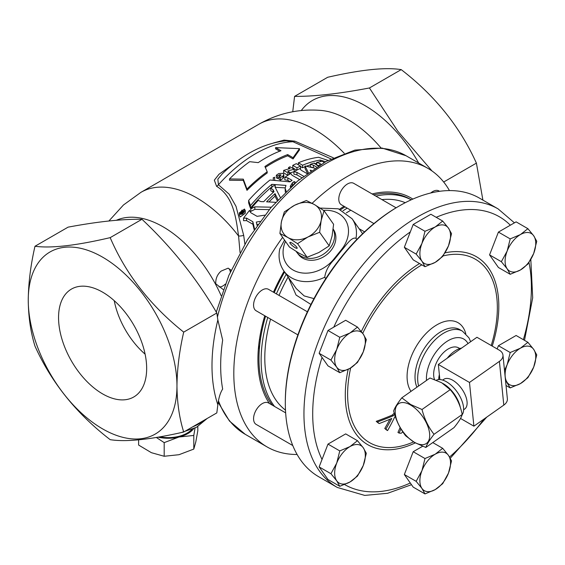 <?xml version="1.0" encoding="UTF-8"?>
<svg xmlns="http://www.w3.org/2000/svg" width="565" height="565" viewBox="0 0 565 565"><rect width="100%" height="100%" fill="white"/><g stroke="black" fill="none" stroke-linecap="round" stroke-linejoin="round"><path stroke-width="0.85" d="M290.233 243.466A4.64 0.982 -141.2 0 0 294.054 246.99A4.64 0.982 -141.2 0 0 297.126 248.268A4.64 0.982 -141.2 0 0 296.795 247.251A4.64 0.982 -141.2 0 0 292.974 243.734A4.64 0.982 -141.2 0 0 289.894 242.456A4.64 0.982 -141.2 0 0 290.233 243.466M284.478 271.836A105.062 60.653 120 0 0 275.134 290.565M284.612 272.026A125.246 72.313 120 0 0 274.216 292.635M265.578 316.223A125.246 72.313 120 0 0 272.429 405.225M286.201 274.293A125.246 72.313 120 0 0 276.384 293.885M267.746 317.474A125.246 72.313 120 0 0 274.604 406.482M333.159 229.129A21.625 17.056 144.9 0 1 329.678 248.565A21.625 17.056 144.9 0 1 297.148 252.788A21.625 17.056 144.9 0 1 296.689 252.174L296.194 251.46M333.166 229.023L333.781 230.004A21.484 16.943 144.9 0 1 330.977 250.5A21.484 16.943 144.9 0 1 298.659 254.695L297.148 252.788M321.16 220.527A21.625 17.056 144.9 0 1 316.591 229.948A21.625 17.056 144.9 0 1 307.918 237.003A21.625 17.056 144.9 0 1 288.051 237.597A21.625 17.056 144.9 0 1 281.434 221.713A21.625 17.056 144.9 0 1 294.676 205.236A21.625 17.056 144.9 0 1 314.543 204.643A21.625 17.056 144.9 0 1 321.16 220.527L319.635 232.286L307.918 237.003L297.564 243.663L288.051 237.597L279.908 233.472L281.434 221.713L284.322 211.896L294.676 205.236L306.392 200.519L314.543 204.643L324.049 210.717L321.16 220.527M414.329 442.211A24.246 12.381 54.8 0 1 395.309 413.714A24.246 12.381 54.8 0 1 410.578 405.013A24.246 12.381 54.8 0 1 429.598 433.51A24.246 12.381 54.8 0 1 414.329 442.211M410.699 404.526L401.814 397.838C397.499 403.318 394.773 407.697 393.628 410.981C396.001 420.325 400.006 428.595 405.642 435.792L414.526 442.48L425.841 447.452C426.949 444.231 429.683 439.853 434.033 434.308C428.454 427.225 424.442 418.955 422.013 409.498L410.699 404.526M442.833 383.444A21.774 11.123 54.8 0 1 443.532 383.833A21.774 11.123 54.8 0 1 460.284 407.266M436.42 380.196A21.774 11.123 54.8 0 1 446.456 381.778A21.774 11.123 54.8 0 1 460.786 398.141A21.774 11.123 54.8 0 1 462.099 414.851M442.678 380.09L443.723 379.355A18.172 9.28 54.8 0 1 452.784 380.273A18.172 9.28 54.8 0 1 465.369 395.345A18.172 9.28 54.8 0 1 464.656 409.067L463.611 409.802M401.814 397.838L429.986 377.992L441.639 382.724L450.192 389.652C456.223 396.461 460.235 404.731 462.205 414.463C461.527 417.394 458.794 421.773 454.02 427.606L425.841 447.452M461.676 348.033A24.74 14.287 120 0 0 454.26 351.409A24.74 14.287 120 0 0 447.198 358.231M439.358 374.531A24.74 14.287 120 0 0 438.694 379.588M459.846 348.513L458.392 347.757A20.714 11.964 120 0 0 446.689 349.947A20.714 11.964 120 0 0 434.485 379.447M285.318 403.064L285.318 401.849A159.344 91.996 -60 0 1 397.993 206.691L399.038 206.091A160.827 92.858 120 0 0 399.038 206.084A160.827 92.858 120 0 0 285.318 403.064A160.827 92.858 120 0 0 318.625 476.683L337.263 487.447A160.827 92.858 -60 0 1 312.607 358.57A160.827 92.858 -60 0 1 417.676 216.847A160.827 92.858 -60 0 1 498.09 208.881L479.459 198.117A160.827 92.858 120 0 0 399.045 206.084L397.993 206.691M491.218 345.512A105.881 61.133 120 0 0 497.348 307.713A105.881 61.133 120 0 0 443.052 255.938M421.836 264.858A105.881 61.133 120 0 0 362.709 333.385M350.667 367.97A105.881 61.133 120 0 0 347.616 394.158A105.881 61.133 120 0 0 413.573 441.915M285.487 410.134A120.077 69.326 -60 0 1 276.172 400.394A120.077 69.326 -60 0 1 270.564 319.098M279.018 295.41A120.077 69.326 -60 0 1 288.108 276.998M310.941 304.457L296.067 295.064L288.369 277.373M320.108 208.075L338.364 208.796L352.122 218.789A37.113 29.274 144.9 0 1 355.999 238.317C351.684 236.587 346.098 245.337 341.98 249.97L334.409 259.392C328.865 264.893 325.638 270.833 324.727 277.224A37.113 29.274 144.9 0 1 291.455 277.825A37.113 29.274 144.9 0 1 283.821 270.896C279.456 264.427 278.1 257.124 279.753 248.974L284.548 240.069M359.079 228.684L364.566 231.848M296.279 288.623L304.175 295.919L313.971 298.624M325.744 278.672L324.727 277.224M355.999 238.317L356.812 239.468M346.352 212.885A120.077 69.326 -60 0 1 350.83 210.237M381.912 199.607A120.077 69.326 -60 0 1 405.246 202.701M394.236 413.17A244.334 198.47 130 0 1 392.117 415.155A241.255 150.714 175.5 0 1 376.212 421.335A228.811 18.998 33.4 0 1 378.126 422.91L379.249 423.559A230.393 19.132 -146.6 0 0 377.335 421.984A242.759 151.653 -4.5 0 0 393.219 415.791A245.817 199.678 -50 0 0 394.624 414.47M389.892 419.237A240.951 175.009 78.3 0 1 384.772 428.482A228.811 18.822 33.3 0 1 386.453 429.923L387.576 430.572A230.393 18.949 -146.7 0 0 385.895 429.132A242.456 176.096 -101.7 0 0 391.736 418.446A242.526 154.648 174.2 0 1 379.249 423.559M400.119 427.5A241.997 156.131 66.7 0 1 397.951 432.437L399.067 433.08A243.494 157.098 -113.3 0 0 400.917 428.877M395.274 416.49A245.817 199.678 130 0 1 394.695 417.027A242.717 174.197 76.8 0 1 387.576 430.572M393.219 415.791L392.117 415.155M377.335 421.984L376.212 421.335M385.895 429.132L384.772 428.482M402.81 431.851A243.656 198.054 129.3 0 1 401.249 433.242A230.442 50.589 -159.2 0 1 399.067 433.08M422.013 409.498L450.192 389.652M434.033 434.308L462.205 414.463M438.341 364.474L469.48 382.449L499.396 361.381A12.373 7.882 -5.8 0 0 502.956 355.088A12.373 7.882 -5.8 0 0 499.34 350.201L476.945 337.277L438.341 364.474L439.86 379.567M460.539 418.46L473.894 426.172L503.803 405.098A12.373 7.882 -5.8 0 0 507.37 398.805L502.956 355.088M469.48 382.449L473.894 426.172M319.635 232.286L329.19 245.874L332.079 236.064L333.604 224.305L324.049 210.717M279.908 233.472L289.457 247.06L298.97 253.127L307.12 257.252L318.837 252.534L329.19 245.874M297.564 243.663L307.12 257.252M411.2 199.819A125.246 72.313 120 0 0 375.859 196.112M347.2 208.139A125.246 72.313 120 0 0 343.04 210.787M411.221 199.812L410.162 199.198A125.246 72.313 120 0 0 373.691 194.861M345.031 206.889A125.246 72.313 120 0 0 340.681 209.664M102.611 292.162A62.298 35.969 -120 0 0 72.122 288.708A62.298 35.969 -120 0 0 61.733 338.4A62.298 35.969 -120 0 0 102.611 393.897A62.298 35.969 -120 0 0 134.413 396.588A62.298 35.969 -120 0 0 143.129 346.458A62.298 35.969 -120 0 0 102.611 292.162M145.099 354.156A60.067 34.677 60 0 1 114.222 300.665M191.768 429.499A26.725 15.432 180 0 1 159.902 436.865M396.1 207.8L353.718 183.328A12.373 7.14 120 0 0 347.531 183.943A12.373 7.14 120 0 0 339.452 194.847A12.373 7.14 120 0 0 341.352 204.756L373.938 223.578M285.65 412.86L268.502 402.958A12.373 7.14 120 0 0 262.322 403.572A12.373 7.14 120 0 0 254.236 414.477A12.373 7.14 120 0 0 256.136 424.386L292.783 445.545M439.57 191.309L438.934 190.942A12.373 7.14 120 0 0 432.748 191.556A12.373 7.14 120 0 0 430.735 192.99M307.381 311.781L268.502 289.337A12.373 7.14 120 0 0 262.322 289.951A12.373 7.14 120 0 0 254.236 300.855A12.373 7.14 120 0 0 256.136 310.771L297.889 334.876M432.034 170.997L397.781 131.158L369.425 87.971C339.417 93.705 314.472 96.509 294.577 96.389L327.693 77.271C360.964 69.657 385.471 67.108 401.214 69.622C434.909 95.57 459.974 126.737 476.408 163.13L482.898 200.109M28.25 300.1A105.161 60.716 60 0 1 102.611 257.167A105.161 60.716 60 0 1 176.965 385.959A105.161 60.716 60 0 1 102.611 428.892A105.161 60.716 60 0 1 28.25 300.1C28.448 282.839 30.694 264.893 34.988 246.262C51.295 248.445 76.36 245.57 110.182 237.639C125.804 274.032 150.311 305.524 183.703 332.121C179.409 350.752 177.163 368.698 176.965 385.959C177.135 402.781 179.38 418.135 183.703 432.02C150.431 439.627 125.924 442.176 110.182 439.669C76.487 413.721 51.422 382.547 34.988 346.161C30.665 332.277 28.42 316.923 28.25 300.1M231.156 270.225L228.154 268.156L221.141 271.087C217.398 274.3 215.59 278.517 215.731 283.736L223.239 289.57M218.938 286.879A10.537 6.088 120 0 0 222.921 285.911A10.537 6.088 120 0 0 225.294 284.089M230.322 272.069A10.537 6.088 120 0 0 228.204 268.184M262.195 329.586A75.767 43.745 -60 0 1 261.157 329.974M372.13 193.957A126.737 73.168 -60 0 1 412.831 199.092M273.495 177.968L274.541 177.184L273.495 177.968L273.276 177.643L273.276 180.143M274.76 180.016L274.541 177.184M240.259 214.46L245.316 210.667L244.447 209.043L239.391 212.786L240.259 214.46M245.316 210.667L245.316 213.174L240.259 216.967L239.391 215.293L239.391 212.786M244.122 209.446L239.843 212.617L240.577 214.029L244.857 210.823L244.122 209.446M280.847 175.623L280.847 174.74L280.847 175.623A123.714 71.43 120 0 0 279.096 176.845L280.515 177.664A123.714 71.43 120 0 1 282.966 175.962L283.835 174.62L282.966 173.356L278.764 173.54A123.714 71.43 120 0 0 276.313 175.235L277.697 176.033L277.697 178.54A123.714 71.43 -60 0 1 279.096 177.558M271.292 207.207L254.843 206.839L250.775 208.902A123.714 71.43 120 0 1 258.247 200.406L260.875 201.592L263.714 201.698A123.714 71.43 120 0 1 274.046 191.683L273.029 189.671L273.178 192.467M273.029 189.671L270.805 188.223L270.805 190.723L273.029 192.171M322.749 161.315L322.756 161.223A123.714 71.43 120 0 0 316.661 162.445L319.797 163.483L319.797 165.051M449.465 190.589A160.827 92.858 120 0 0 427.952 168.384A160.827 92.858 120 0 0 347.531 176.351A160.827 92.858 120 0 0 312.134 203.308M282.62 237.321A160.827 92.858 120 0 0 267.118 446.95A160.827 92.858 120 0 0 297.112 454.479M301.272 110.542A105.161 60.716 60 0 1 365.047 105.648A105.161 60.716 60 0 1 418.7 163.045M240.054 252.513L238.571 235.993C235.782 216.176 233.119 196.465 216.586 186.316L214.333 180.157L218.994 174.26L233.592 163.899M273.566 142.931L284.068 140.106L294.81 141.151L333.329 157.783M269.427 403.495A126.737 73.168 -60 0 1 257.923 359.404A126.737 73.168 -60 0 1 264.773 315.757M273.46 292.197A126.737 73.168 -60 0 1 284.068 271.249M339.544 209.212A126.737 73.168 -60 0 1 344.014 206.296M369.425 87.971L401.214 69.622M443.68 182.022L476.408 163.13M294.577 96.389L292.741 111.75M217.85 404.759A166.965 96.396 -60 0 1 217.85 319.96L222.666 340.109A160.827 92.858 120 0 0 222.666 389.059C220.315 392.64 218.712 397.873 217.85 404.759L216.819 412.902L183.703 432.02M217.85 319.96L216.819 313.003C196.924 278.799 171.979 247.562 141.977 219.291C122.457 218.973 97.83 221.586 68.104 227.144L34.988 246.262M141.977 219.291L110.182 237.639M216.819 313.003L183.703 332.121M277.697 178.54L276.313 177.742L276.313 175.235M283.835 174.62L283.835 177.12L282.966 178.469A123.714 71.43 -60 0 0 280.515 180.164L279.096 179.345L279.096 176.845M289.28 173.038L293.913 171.774M283.672 170.383L290.198 168.483L288.567 167.537A123.714 71.43 120 0 1 289.965 166.788L294.16 169.21L287.663 171.011L289.28 171.951A123.714 71.43 120 0 0 287.86 172.805L283.672 170.383L283.672 172.89L287.86 175.312A123.714 71.43 -60 0 1 288.651 174.832M292.762 165.354A123.714 71.43 120 0 1 296.335 163.68L300.538 166.103A123.714 71.43 120 0 0 296.964 167.777L292.762 165.354L292.762 167.862L296.752 170.164M300.015 168.843A123.714 71.43 -60 0 1 300.538 168.61L300.538 166.103M257.866 224.284L256.863 224.475M254.13 229.602L252.873 224.256L246.573 220.618L243.529 220.689L243.529 218.182A123.714 71.43 120 0 1 249.617 210.3L249.61 210.547M275.197 187.333L285.141 187.848M250.775 208.902L250.775 211.409L254.843 209.347L269.23 209.643M267.196 171.781L267.196 173.003A123.714 71.43 120 0 0 246.983 190.341L243.289 180.397L229.489 180.242L229.489 178.95L243.289 179.133L246.983 189.049A125.197 72.285 -60 0 1 267.196 171.781L264.914 166.506A125.197 72.285 -60 0 1 287.67 154.591L293.065 157.706L299.471 148.644L275.572 147.606L280.974 150.721A125.197 72.285 120 0 0 258.219 162.635L249.702 161.682A125.197 72.285 120 0 0 229.489 178.95M279.689 151.215L275.572 148.835L275.572 147.606M299.471 148.644L299.471 149.937L293.065 158.942L287.67 155.82A123.714 71.43 120 0 0 265.324 167.445M330.977 158.913L292.967 141.737L286.18 140.812C264.229 143.001 242.95 153.984 222.342 173.745L217.85 179.154L218.429 184.769L229.093 194.127L236.008 206.324L243.677 235.308L244.878 244.08M316.661 163.257A123.714 71.43 120 0 0 314.557 163.744M310.362 164.909A123.714 71.43 120 0 0 306.336 166.265M305.015 166.76A123.714 71.43 120 0 0 302.565 167.741L300.538 166.569M316.661 162.445L316.661 164.952L318.95 165.566M303.589 176.216L296.964 172.389L293.913 171.696L293.913 174.204L296.964 174.889L301.752 177.657M307.48 173.286L305.015 168.483L305.015 165.976L314.825 168.186M313.879 167.967L310.362 166.802L310.362 164.295A123.714 71.43 120 0 1 314.359 163.059L314.345 163.165M286.187 191.344L285.12 188.293L285.982 185.419L271.829 184.345L271.829 186.853L272.351 186.888M271.829 186.853A123.714 71.43 120 0 0 250.408 208.125L248.635 202.913L248.635 200.406L250.408 205.625A123.714 71.43 -60 0 1 271.829 184.345M290.12 181.725L287.86 180.419L284.817 179.847L284.817 177.346A123.714 71.43 120 0 1 290.911 173.441L290.904 173.589M285.325 192.185L285.12 188.293M243.289 179.133L243.289 180.397M293.065 157.706L293.065 158.942M287.67 154.591L287.67 155.82M246.983 189.049L246.983 190.341M325.553 161.731L320.249 160.072A123.714 71.43 -60 0 0 302.565 165.234L298.362 162.812A123.714 71.43 120 0 1 318.66 157.289L328.032 160.411M320.249 160.072L320.249 161.654M302.565 165.234L302.565 167.741M298.362 162.812L298.362 164.853M322.756 161.406L323.964 162.621M319.797 163.483L321.132 164.253M310.623 171.033L310.178 170.157L311.492 170.432M314.359 163.271L318.144 166.068M316.605 167.035L313.406 165.192L310.362 164.295M305.015 165.976L308.398 172.622M300.001 168.667L301.074 170.157L307.049 173.603M300.008 168.794L300.008 168.532A123.714 71.43 120 0 0 293.913 171.696M290.438 187.326L290.276 186.309L292.451 182.763A123.714 71.43 -60 0 1 294.196 181.577L295.848 182.523M294.196 181.577L294.196 183.957M293.609 184.472A123.714 71.43 120 0 0 292.451 185.271L290.777 187.022M299.464 179.501L292.063 175.228L290.911 173.73M248.635 200.406A123.714 71.43 120 0 1 269.985 180.009L289.93 181.859A123.714 71.43 -60 0 1 292.112 180.369L287.86 177.918L284.817 177.346M250.408 205.625L250.408 208.125M270.805 188.223A123.714 71.43 -60 0 1 275.12 184.578L275.261 187.093M275.261 184.586L274.971 186.725M280.261 197.312L274.971 186.895M278.015 199.685L275.028 193.64A123.714 71.43 120 0 0 266.581 201.825L275.593 202.319M275.028 193.64L275.028 196.147L277.21 200.554M268.933 201.945A123.714 71.43 -60 0 1 275.028 196.147M249.617 210.78L250.768 212.701L257.068 216.339L264.745 215.166M254.561 228.973L252.873 221.755L246.573 218.118L243.529 218.182M259.985 221.388L256.291 222.08L257.082 225.379M252.873 221.755L252.873 224.256M296.964 167.777L296.964 170.051M287.86 172.805L287.86 175.312M289.28 171.951L289.28 174.437M294.16 169.21L294.16 171.562M288.567 167.537L288.567 168.928M280.847 174.74L279.449 174.811A123.714 71.43 120 0 0 277.697 176.033M280.515 177.664L280.515 180.164M243.105 212.574L242.095 213.182L241.665 212.391L240.302 212.285A123.714 71.43 -60 0 1 240.789 211.649L241.982 211.642A123.714 71.43 -60 0 1 242.406 211.091L241.58 210.618A123.714 71.43 -60 0 1 242.011 210.067L244.108 211.282A123.714 71.43 120 0 0 243.105 212.574L243.105 213.676M244.108 211.282L244.108 212.744M241.58 210.618L241.58 211.931M240.302 212.285L240.302 213.824M240.351 212.313L240.351 213.874M240.457 212.271L240.457 213.951M240.556 212.278L240.556 214.022M240.641 212.306L240.641 214.064M240.761 212.369L240.761 214.121M240.902 212.454L240.902 214.17M241.114 212.546L241.114 214.22M241.29 212.567L241.29 214.241M241.467 212.511L241.467 214.241M241.707 212.991L241.707 214.227M241.834 213.104L241.834 214.206M241.961 213.16L241.961 214.184M242.095 213.182L242.095 214.149M242.237 213.174L242.237 214.107M242.378 213.146L242.378 214.057M242.555 213.076L242.555 213.987M242.724 212.97L242.724 213.902M242.901 212.807L242.901 213.803M242.71 212.391L242.837 212.242A123.714 71.43 -60 0 1 243.324 211.621L242.752 211.296A123.714 71.43 120 0 0 242.286 211.903L242.145 212.44L242.71 212.391M242.166 212.066L242.166 212.454M242.286 211.903L242.286 212.525M242.752 211.296L242.752 212.341M243.677 235.308A6.137 2.839 -8.2 0 1 238.571 235.993A111.34 64.283 60 0 0 196.648 197.821A111.34 64.283 60 0 0 140.975 192.312L259.074 124.123A111.34 64.283 60 0 1 314.747 129.639A111.34 64.283 60 0 1 344.24 153.292M258.692 345.392L259.342 349.241M264.851 318.766A75.767 43.745 -60 0 1 263.707 319.472M339.777 372.688L327.99 365.88L319.14 353.295L327.99 330.483L345.681 320.27L357.468 327.071L349.989 332.976L339.777 337.291L336.719 349.488L330.928 360.096L336.719 367.179L339.777 372.688L349.989 368.366L357.468 362.469L363.267 351.854L366.318 339.664L363.267 334.162L357.468 327.071M319.14 353.295L330.928 360.096M327.99 330.483L339.777 337.291M363.267 351.854A21.675 12.515 -60 0 1 349.989 368.366A21.675 12.515 -60 0 1 336.719 367.179A21.675 12.515 -60 0 1 336.719 349.488A21.675 12.515 120 0 1 349.989 332.976A21.675 12.515 -60 0 1 363.267 334.162A21.675 12.515 -60 0 1 363.267 351.854M510.202 274.293L498.415 267.485L489.565 254.893L498.415 232.088L516.113 221.868L527.901 228.677L520.422 234.574L510.202 238.896L507.151 251.086L501.353 261.701L507.151 268.785L510.202 274.293L520.422 269.971L527.901 264.074L533.692 253.459L536.75 241.269L533.692 235.76L527.901 228.677M489.565 254.893L501.353 261.701M498.415 232.088L510.202 238.896M533.692 253.459A21.675 12.515 -60 0 1 520.422 269.971A21.675 12.515 -60 0 1 507.151 268.785A21.675 12.515 -60 0 1 507.151 251.086A21.675 12.515 120 0 1 520.422 234.574A21.675 12.515 -60 0 1 533.692 235.76A21.675 12.515 -60 0 1 533.692 253.459M339.777 486.31L327.99 479.501L319.14 466.909L327.99 444.104L339.777 450.912L336.719 463.102L330.928 473.717L336.719 480.801L339.777 486.31L349.989 481.987L357.468 476.09L363.267 465.475L366.318 453.285L363.267 447.777L357.468 440.693L349.989 446.59L339.777 450.912M319.14 466.909L330.928 473.717M327.99 444.104L345.681 433.892L357.468 440.693M363.267 465.475A21.675 12.515 -60 0 1 349.989 481.987A21.675 12.515 -60 0 1 336.719 480.801A21.675 12.515 -60 0 1 336.719 463.102A21.675 12.515 120 0 1 349.989 446.59A21.675 12.515 -60 0 1 363.267 447.777A21.675 12.515 -60 0 1 363.267 465.475M505.491 380.189L510.202 387.908L520.422 383.593L527.901 377.695L533.692 367.081L536.75 354.884L533.692 349.382L527.901 342.298L520.422 348.195L510.202 352.518L507.151 364.707L504.496 370.343M506.021 385.5L510.202 387.908M497.158 348.944L498.415 345.709L510.202 352.518M498.415 345.709L516.113 335.49L527.901 342.298M533.692 367.081A21.675 12.515 -60 0 1 520.422 383.593A21.675 12.515 -60 0 1 507.151 382.406A21.675 12.515 -60 0 1 507.151 364.707A21.675 12.515 120 0 1 520.422 348.195A21.675 12.515 -60 0 1 533.692 349.382A21.675 12.515 -60 0 1 533.692 367.081M424.986 493.916L413.199 487.115L404.349 474.522L416.144 481.331L421.935 488.414L424.986 493.916L435.205 489.601L442.685 483.704L448.483 473.089L451.534 460.892L448.483 455.39L442.685 448.306L435.205 454.204L424.986 458.526L421.935 470.716L416.144 481.331M404.349 474.522L413.199 451.718L424.986 458.526M432.762 442.579L442.685 448.306M413.199 451.718L422.62 446.279M448.483 473.089A21.675 12.515 -60 0 1 435.205 489.601A21.675 12.515 -60 0 1 421.935 488.414A21.675 12.515 -60 0 1 421.935 470.716A21.675 12.515 120 0 1 435.205 454.204A21.675 12.515 -60 0 1 448.483 455.39A21.675 12.515 -60 0 1 448.483 473.089M424.986 266.68L413.199 259.872L404.349 247.286L413.199 224.475L430.897 214.262L442.685 221.063L435.205 226.968L424.986 231.283L421.935 243.48L416.144 254.088L421.935 261.171L424.986 266.68L435.205 262.358L442.685 256.461L448.483 245.846L451.534 233.656L448.483 228.154L442.685 221.063M404.349 247.286L416.144 254.088M413.199 224.475L424.986 231.283M448.483 245.846A21.675 12.515 -60 0 1 435.205 262.358A21.675 12.515 -60 0 1 421.935 261.171A21.675 12.515 -60 0 1 421.935 243.48A21.675 12.515 120 0 1 435.205 226.968A21.675 12.515 -60 0 1 448.483 228.154A21.675 12.515 -60 0 1 448.483 245.846M158.151 437.176A27.812 16.06 0 0 0 178.992 437.006A27.812 16.06 0 0 0 193.661 428.687M156.343 437.48L164.189 442.628L178.992 437.006L193.795 435.445L195.045 428.037M138.616 439.86L138.616 445.058L151.399 452.692L164.189 456.266L164.189 442.628M197.821 426.54L197.821 430.692L195.808 441.915L193.795 449.083L178.992 454.705L164.189 456.266M193.795 435.445L193.795 449.083M418.623 385.994A37.113 21.428 -60 0 1 443.921 333.011A37.113 21.428 -60 0 1 462.474 331.168L459.811 329.635A37.113 21.428 120 0 0 441.251 331.471A37.113 21.428 120 0 0 416.928 387.187M468.025 343.555A30.927 17.854 120 0 0 448.292 340.582A30.927 17.854 120 0 0 426.497 380.45M344.643 484.565A154.648 89.284 120 0 0 410.31 483.004M322.029 357.405A154.648 89.284 120 0 0 322.029 459.465M410.31 231.925A154.648 89.284 120 0 0 333.767 327.149M445.043 252.845A108.558 62.68 -60 0 1 492.228 346.098M411.009 391.354A42.234 24.38 -60 0 1 407.082 376.53A42.234 24.38 -60 0 1 436.943 324.804A42.234 24.38 -60 0 1 465.779 333.675M285.48 241.396A30.927 24.394 -35.1 0 0 293.058 270.006A30.927 24.394 -35.1 0 0 333.866 259.067L341.444 249.645A30.927 24.394 -35.1 0 0 346.656 222.342A30.927 24.394 -35.1 0 0 323.561 210.378M341.98 249.97A6.187 1.307 -141.2 0 0 341.444 249.645M333.866 259.067A6.187 1.307 38.8 0 1 334.409 259.392M415.268 442.896A108.558 62.68 -60 0 1 348.153 369.362M361.303 331.563A108.558 62.68 -60 0 1 419.548 263.537M449.556 457.014A154.648 89.284 120 0 0 483.873 419.138M523.367 339.685A154.648 89.284 120 0 0 528.974 262.499M510.336 225.209A154.648 89.284 120 0 0 436.194 217.313M499.396 361.381L503.803 405.098M259.074 124.123C278.199 113.275 298.723 108.692 320.638 110.387A99.609 57.51 60 0 1 348.344 119.822A99.609 57.51 60 0 1 381.015 147.966M116.355 220.286A99.609 57.51 60 0 1 163.052 226.798A99.609 57.51 60 0 1 221.12 295.636M192.707 426.822A43.3 25.001 0 0 0 203.93 420.346M259.434 339.6A86.6 50.002 120 0 0 260.465 339.226M427.952 168.384L406.058 155.742A160.827 92.858 120 0 0 325.645 163.709A160.827 92.858 120 0 0 217.44 317.092M218.471 400.832A160.827 92.858 120 0 0 245.231 434.316L229.475 421.045L218.189 402.393M216.586 186.316A6.137 3.545 120 0 0 218.429 184.769A123.714 71.43 -60 0 1 292.967 141.737A6.137 3.545 -60 0 0 294.81 141.151M313.406 165.192L313.406 167.699M296.964 172.389L296.964 174.889M292.451 182.763L292.451 185.271M287.86 177.918L287.86 180.419M254.843 206.839L254.843 209.347M246.573 218.118L246.573 220.618M279.449 174.811L279.449 176.598M282.966 175.962L282.966 178.469M337.263 487.447L364.722 495.406L387.59 493.287L411.504 484.699M283.821 270.896L296.307 288.666M352.122 218.789L362.61 233.705M450.277 458.236L486.769 417.097M524.504 340.335L532.696 297.776L530.817 259.497M514.433 222.843L498.09 208.881M470.645 341.712L468.985 337.891L462.474 331.168M207.2 418.453L196.472 427.302L181.429 432.529M267.118 446.95L245.231 434.316M108.897 220.993L123.453 204.996L140.975 192.312M406.058 155.742L382.095 148.072L354.877 150.113L326.189 161.392L297.642 181.005L270.861 207.708L247.463 239.828L228.874 275.367L216.275 312.092"/></g></svg>
